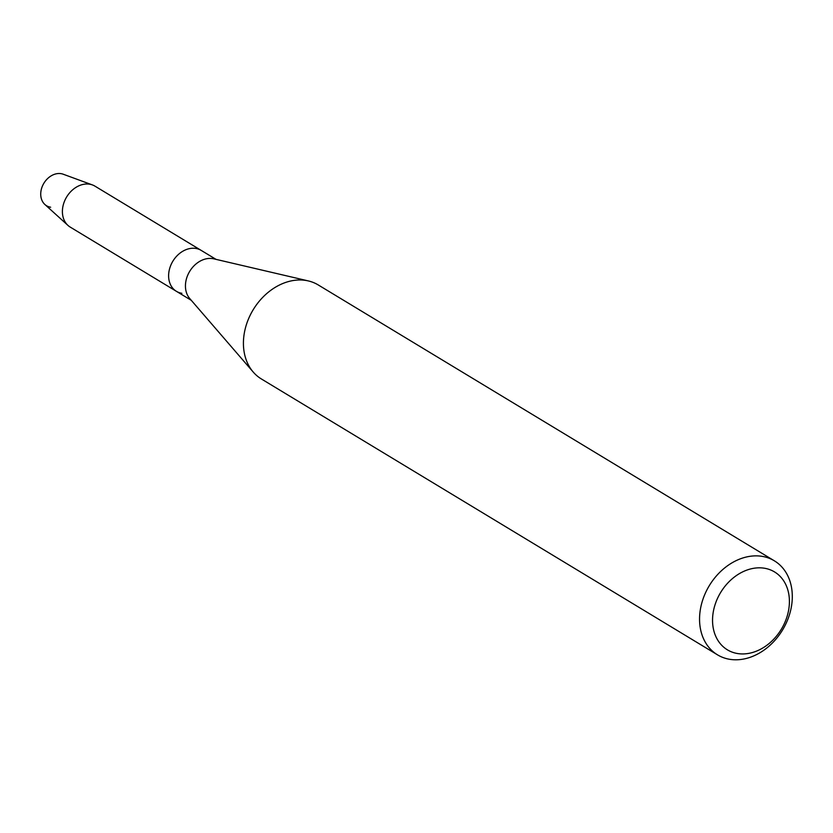 <?xml version="1.0" encoding="UTF-8"?>
<svg xmlns="http://www.w3.org/2000/svg" width="833" height="833" viewBox="0 0 833 833"><rect width="100%" height="100%" fill="white"/><g stroke="black" fill="none" stroke-linecap="round" stroke-linejoin="round"><path stroke-width="1.25" d="M717.494 654.832L261.364 378.953A54.936 42.816 -58.8 0 1 253.232 372.059L189.716 298.506A23.918 18.638 -58.8 0 1 189.31 272.016A23.918 18.638 -58.8 0 1 212.582 258.605A23.918 18.638 -58.8 0 1 213.717 258.824L308.345 280.929A54.936 42.816 -58.8 0 1 318.227 284.938L774.357 560.817A54.936 42.816 -58.8 0 1 786.498 622.49A54.936 42.816 -58.8 0 1 729.979 659.351A54.936 42.816 -58.8 0 1 717.494 654.832A54.936 42.816 -58.8 0 1 705.353 593.169A54.936 42.816 -58.8 0 1 761.872 556.309A54.936 42.816 -58.8 0 1 774.357 560.817M181.854 293.289A23.918 18.638 -58.8 0 1 176.419 291.331A23.918 18.638 -58.8 0 1 171.14 264.478A23.918 18.638 -58.8 0 1 195.745 248.421A23.918 18.638 -58.8 0 1 201.18 250.389L216.028 259.365M253.232 372.059A54.936 42.816 -58.8 0 1 252.316 311.219A54.936 42.816 -58.8 0 1 305.742 280.419A54.936 42.816 -58.8 0 1 308.345 280.929M764.184 568.189A45.523 35.475 -58.8 0 1 787.06 616.535A45.523 35.475 -58.8 0 1 737.757 653.572A45.523 35.475 -58.8 0 1 714.891 605.237A45.523 35.475 -58.8 0 1 764.184 568.189M50.636 207.219A17.889 13.942 -58.8 0 1 41.65 188.216A17.889 13.942 -58.8 0 1 61.028 173.649A17.889 13.942 -58.8 0 1 63.193 174.212L92.442 184.936A23.918 18.638 -58.8 0 1 94.972 186.155L201.18 250.389A23.918 18.638 -58.8 0 0 195.745 248.421A23.918 18.638 -58.8 0 0 171.14 264.478A23.918 18.638 -58.8 0 0 176.419 291.331L191.267 300.307M176.419 291.331L70.211 227.086A23.918 18.638 -58.8 0 1 67.962 225.41L44.888 204.491A17.889 13.942 -58.8 0 1 43.201 184.447A17.889 13.942 -58.8 0 1 61.028 173.649M67.962 225.41A23.918 18.638 -58.8 0 1 65.713 198.618A23.918 18.638 -58.8 0 1 89.537 184.187A23.918 18.638 -58.8 0 1 92.442 184.936"/></g></svg>
